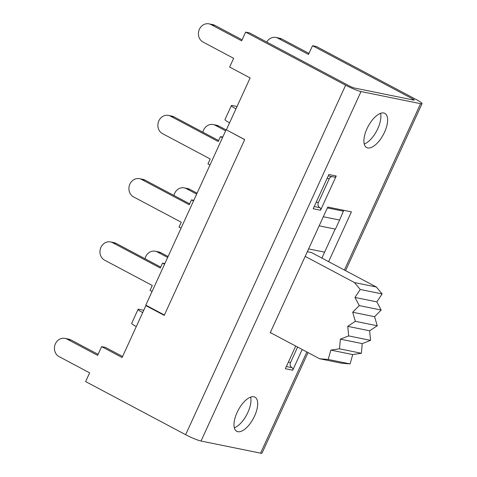 <?xml version="1.0" encoding="UTF-8"?>
<svg xmlns="http://www.w3.org/2000/svg" width="477" height="477" viewBox="0 0 477 477"><rect width="100%" height="100%" fill="white"/><g stroke="black" fill="none" stroke-linecap="round" stroke-linejoin="round"><path stroke-width="0.72" d="M319.179 225.83L335.42 229.133L339.582 220.046L323.334 216.743M370.551 340.369L362.252 343.607L361.369 353.272L352.73 354.566L350.088 363.915L341.484 363.2L319.59 358.746L328.194 359.461L330.841 350.112L339.475 348.818L340.363 339.153L348.657 335.915L370.551 340.369L369.639 330.799L377.241 325.755L374.576 316.692L381.159 310.05L376.848 301.881L382.125 293.933L376.365 287.017L354.471 282.563L360.236 289.479L382.125 293.933M340.363 339.153L362.252 343.607M339.475 348.818L361.369 353.272M330.841 350.112L352.73 354.566M328.194 359.461L350.088 363.915M348.657 335.915L347.751 326.346L355.353 321.301L352.688 312.238L359.264 305.596L354.96 297.427L360.236 289.479M354.96 297.427L376.848 301.881M359.264 305.596L381.159 310.05M352.688 312.238L374.576 316.692M355.353 321.301L377.241 325.755M347.751 326.346L369.639 330.799M270.304 332.564L319.59 358.746M305.185 256.382L354.471 282.563M307.319 251.725L311.547 252.583L376.365 287.017M343.368 211.168L327.377 207.918M343.768 210.297L339.582 220.046M308.607 248.916L324.598 252.166M321.892 258.081L335.164 229.079M271.27 333.077L270.173 332.857L327.777 207.042L351.418 211.854L328.617 261.652M312.53 45.714L316.382 46.496L416.385 99.615A12.384 1.449 -155.4 0 1 422.044 103.628A12.384 1.449 -155.4 0 1 420.571 103.676L361.029 91.56A12.384 1.449 -155.4 0 1 345.634 85.222L245.637 32.102L249.489 32.883L349.492 86.003A3.87 0.453 24.6 0 0 354.298 87.989L413.839 100.098A3.87 0.453 24.6 0 0 414.298 100.087A3.87 0.453 24.6 0 0 412.533 98.834L312.53 45.714L308.53 54.45L277.948 38.208L281.806 38.989A9.677 8.58 -78.5 0 0 279.731 38.243L275.879 37.462A9.677 8.58 101.5 0 1 277.948 38.208M364.243 144.024A19.354 8.646 118 0 0 376.663 130.948A19.354 8.646 118 0 0 380.545 113.341M234.32 427.797A19.354 8.646 118 0 0 246.74 414.722A19.354 8.646 118 0 0 250.622 397.114M168.429 115.416A9.677 8.58 101.5 0 1 170.504 116.161L174.004 116.871A9.677 8.58 -78.5 0 0 171.935 116.126L168.429 115.416A9.677 8.58 101.5 0 0 158.406 121.987A9.677 8.58 101.5 0 0 162.502 133.632L210.208 158.972L207.966 163.867L210.005 164.947M174.004 116.871L218.633 140.578M222.765 137.078L220.452 136.607L218.21 141.502L170.504 116.161M222.485 137.692L220.452 136.607M139.469 178.672A9.677 8.58 101.5 0 1 141.544 179.412L145.044 180.127A9.677 8.58 -78.5 0 0 142.975 179.382L139.469 178.672A9.677 8.58 101.5 0 0 129.446 185.243A9.677 8.58 101.5 0 0 133.542 196.888L181.248 222.228L179.006 227.124L181.045 228.203M145.044 180.127L189.673 203.834M193.805 200.334L191.486 199.863L189.25 204.758L141.544 179.412M193.525 200.942L191.486 199.863M110.509 241.922A9.677 8.58 101.5 0 1 112.578 242.668L116.084 243.383A9.677 8.58 -78.5 0 0 114.009 242.638L110.509 241.922A9.677 8.58 101.5 0 0 100.486 248.499A9.677 8.58 101.5 0 0 104.582 260.144L152.288 285.484L150.046 290.38L152.085 291.459M116.084 243.383L160.713 267.09M164.845 263.59L162.526 263.119L160.29 268.008L112.578 242.668M164.565 264.198L162.526 263.119M245.637 32.102L241.636 40.837L211.055 24.595L214.906 25.376A9.677 8.58 -78.5 0 0 212.837 24.631L208.986 23.85A9.677 8.58 101.5 0 0 198.957 30.421A9.677 8.58 101.5 0 0 203.053 42.065L233.635 58.313L229.634 67.048L250.127 77.936L235.966 108.863A10.065 1.181 -155.4 0 1 231.369 105.602L224.965 119.578A10.065 1.181 24.6 0 0 229.562 122.839L226.366 129.833L244.713 139.576L164.231 315.363L145.884 305.62L142.683 312.608A10.065 1.181 -155.4 0 1 138.086 309.346A10.065 1.181 -155.4 0 1 140.196 309.537L143.75 310.271M214.906 25.376L242.101 39.824M70.906 339.904A9.677 8.58 -78.5 0 0 68.831 339.165L64.979 338.378A9.677 8.58 101.5 0 1 67.054 339.123L70.906 339.904L98.095 354.351M138.086 309.346L131.688 323.323A10.065 1.181 24.6 0 0 136.285 326.584L122.124 357.517L101.631 346.63L105.483 347.417L122.589 356.498M297.606 347.065L290.523 362.538A3.87 3.434 -78.5 0 0 291.978 367.654A1.938 1.717 101.5 0 1 292.711 370.218L302.191 349.504M332.004 176.603A3.87 3.434 -78.5 0 0 329.249 178.797L318.368 202.558A3.87 3.434 -78.5 0 0 319.828 207.68A1.938 1.717 101.5 0 1 320.556 210.238L336.237 175.989A1.938 1.717 101.5 0 1 334.323 177.074L328.265 175.84M336.237 175.989L328.886 174.493L313.204 208.741L320.556 210.238M295.722 346.069L285.353 368.721L292.711 370.218M64.979 338.378A9.677 8.58 101.5 0 0 54.956 344.949A9.677 8.58 101.5 0 0 59.053 356.599L89.634 372.841L85.633 381.576L185.636 434.696A12.384 1.449 24.6 0 0 201.026 441.034L260.567 453.15A12.384 1.449 24.6 0 0 262.04 453.108L308.047 352.616M281.806 38.989L308.995 53.436M208.986 23.85A9.677 8.58 101.5 0 1 211.055 24.595M101.631 346.63L97.63 355.365L67.054 339.123M367.755 147.942A19.354 8.646 -62 0 1 366.682 147.56A19.354 8.646 -62 0 1 368.125 126.411A19.354 8.646 -62 0 1 384.838 113.377A19.354 8.646 -62 0 1 383.967 133.393A19.354 8.646 -62 0 1 367.755 147.942M237.832 431.715A19.354 8.646 -62 0 1 236.759 431.333A19.354 8.646 -62 0 1 238.202 410.19A19.354 8.646 -62 0 1 254.915 397.15A19.354 8.646 -62 0 1 254.044 417.166A19.354 8.646 -62 0 1 237.832 431.715M266.732 42.048A9.677 8.58 101.5 0 1 275.879 37.462M231.369 105.602A10.065 1.181 -155.4 0 1 233.48 105.793L237.033 106.526M145.884 305.62L147.202 305.882M244.683 139.648L226.366 129.833M164.392 315.017L145.813 305.149L226.104 129.78M225.633 130.805L215.288 125.314L218.794 126.023A9.677 8.58 -78.5 0 0 216.719 125.278L213.219 124.569A9.677 8.58 101.5 0 1 215.288 125.314M202.904 132.224A9.677 8.58 101.5 0 1 213.219 124.569M218.794 126.023L226.056 129.881M196.649 194.115L186.316 188.624L189.816 189.339A9.677 8.58 -78.5 0 0 187.747 188.594L184.241 187.878A9.677 8.58 101.5 0 1 186.316 188.624M173.938 195.475A9.677 8.58 101.5 0 1 184.241 187.878M189.816 189.339L197.073 193.191M167.654 257.449L157.362 251.981L160.868 252.691A9.677 8.58 -78.5 0 0 158.793 251.945L155.293 251.236A9.677 8.58 101.5 0 1 157.362 251.981M145.008 258.749A9.677 8.58 101.5 0 1 155.293 251.236M160.868 252.691L168.077 256.525M286.367 366.515L291.978 367.654M314.212 206.535L319.828 207.68M318.368 202.558L316.233 202.123M327.115 178.362L329.249 178.797M290.523 362.538L288.382 362.103M420.571 103.676L344.4 270.036M306.878 351.996L260.567 453.15M345.634 85.222L185.636 434.696M201.026 441.034L361.029 91.56M229.562 122.839L235.966 108.863M136.285 326.584L142.683 312.608M412.533 98.834L412.116 99.747M422.044 103.628L345.575 270.662"/></g></svg>

